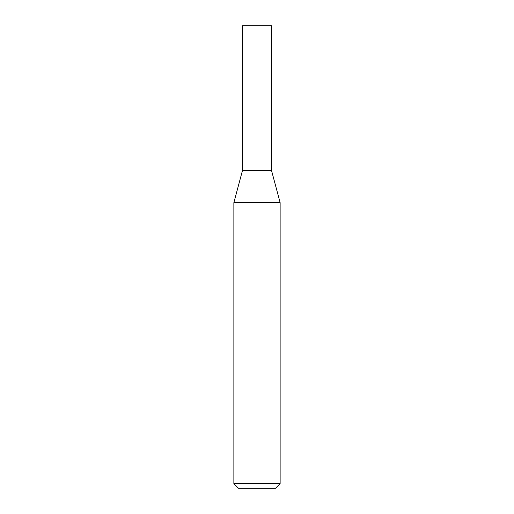 <?xml version="1.0" encoding="UTF-8"?>
<svg xmlns="http://www.w3.org/2000/svg" width="514" height="514" viewBox="0 0 514 514"><rect width="100%" height="100%" fill="white"/><g stroke="black" fill="none" stroke-linecap="round" stroke-linejoin="round"><path stroke-width="0.77" d="M271.456 170.262L242.544 170.262L233.87 202.632L280.13 202.632L271.456 170.262L242.544 170.262L242.544 25.7L271.456 25.7L271.456 170.262M280.13 483.674L233.87 483.674L238.496 488.3L275.504 488.3L280.13 483.674L280.13 202.632M233.87 483.674L233.87 202.632"/></g></svg>
